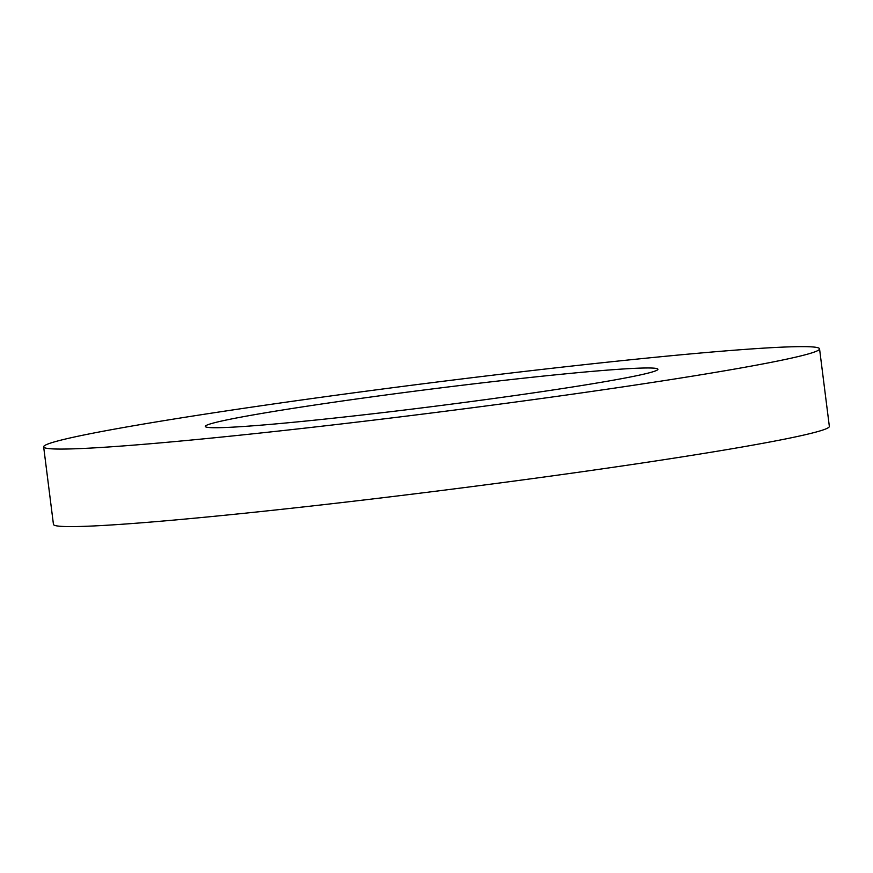 <?xml version="1.0" encoding="UTF-8"?>
<svg xmlns="http://www.w3.org/2000/svg" width="873" height="873" viewBox="0 0 873 873"><rect width="100%" height="100%" fill="white"/><g stroke="black" fill="none" stroke-linecap="round" stroke-linejoin="round"><path stroke-width="1.31" d="M117.822 428.534A391.039 15.016 172.8 0 1 550.667 368.428A391.039 15.016 172.8 0 1 819.551 348.84A391.039 15.016 172.8 0 1 433.488 412.743A391.039 15.016 172.8 0 1 43.65 446.856A391.039 15.016 172.8 0 1 117.822 428.534M819.551 348.84L829.35 426.373A391.039 15.016 172.8 0 1 443.277 490.277A391.039 15.016 172.8 0 1 53.449 524.389L43.65 446.856M248.565 415.744A228.104 8.752 172.8 0 1 501.058 380.693A228.104 8.752 172.8 0 1 657.904 369.257A228.104 8.752 172.8 0 1 432.702 406.534A228.104 8.752 172.8 0 1 205.297 426.439A228.104 8.752 172.8 0 1 248.565 415.744"/></g></svg>
